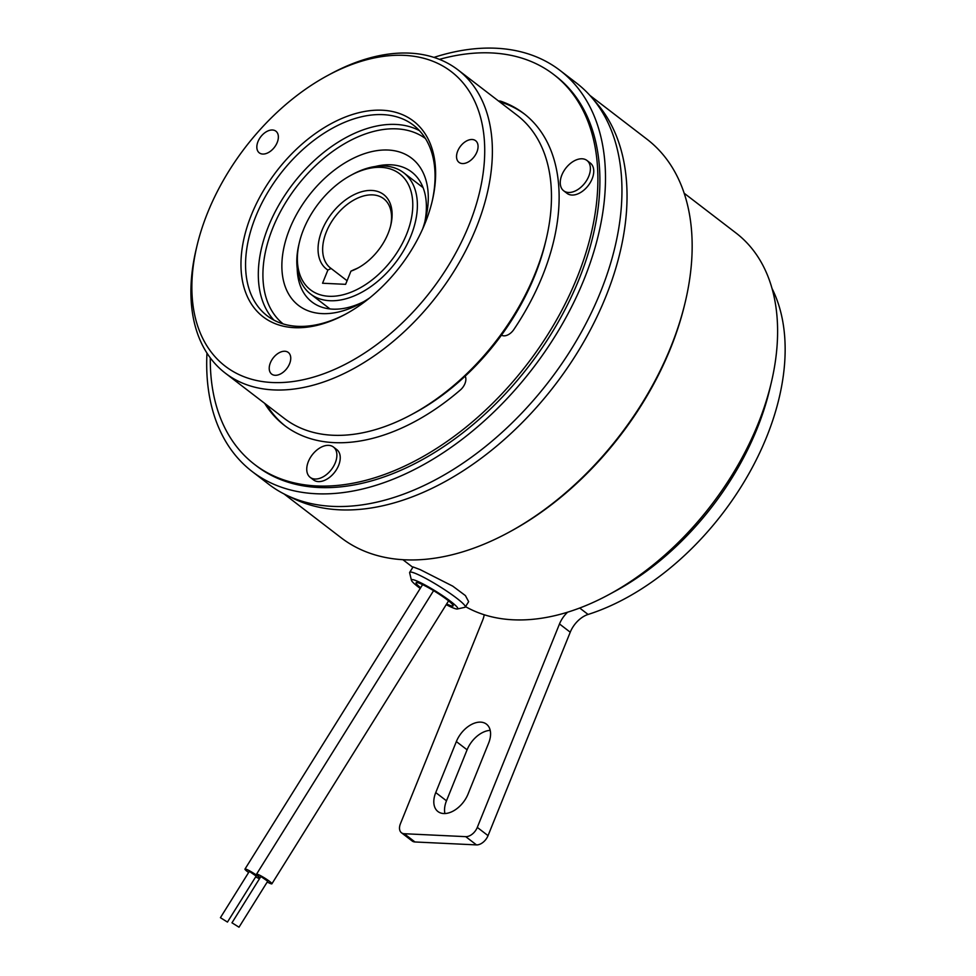 <?xml version="1.0" encoding="UTF-8"?>
<svg xmlns="http://www.w3.org/2000/svg" width="976" height="976" viewBox="0 0 976 976"><rect width="100%" height="100%" fill="white"/><g stroke="black" fill="none" stroke-linecap="round" stroke-linejoin="round"><path stroke-width="1.46" d="M772.004 288.432A218.417 138.043 127.5 0 1 766.611 437.004A218.417 138.043 127.5 0 1 588.089 614.453A21.838 13.81 -52.5 0 0 570.24 632.204L488.037 835.639A10.919 6.905 127.5 0 1 476.471 844.899L414.971 841.971A10.919 6.905 127.5 0 1 412.214 841.019L401.465 832.772A10.919 6.905 -52.5 0 0 404.235 833.724L465.723 836.652A10.919 6.905 -52.5 0 0 477.301 827.404L559.492 623.957A21.838 13.81 127.5 0 1 567.629 612.184M350.933 175.277L352.763 174.289A76.445 48.312 127.5 0 1 403.637 172.728A76.445 48.312 127.5 0 1 410.896 235.936A76.445 48.312 127.5 0 1 310.551 294.008A76.445 48.312 127.5 0 1 298.9 244.464L299.376 242.451A73.176 46.25 -52.5 0 0 334.39 296.204A73.176 46.25 -52.5 0 0 406.577 234.277A73.176 46.25 -52.5 0 0 403.125 176.937A73.176 46.25 -52.5 0 0 350.933 175.277A73.176 46.25 -52.5 0 0 303.585 229.372A73.176 46.25 -52.5 0 0 299.376 242.451M390.571 226.042A43.688 27.609 -52.5 0 0 383.69 198.714A43.688 27.609 -52.5 0 0 326.35 231.91A43.688 27.609 -52.5 0 0 330.498 268.022A43.688 27.609 -52.5 0 0 331.145 268.498L327.887 270.047A46.958 29.683 127.5 0 1 322.031 230.251A46.958 29.683 127.5 0 1 368.355 190.503A46.958 29.683 127.5 0 1 390.827 225.005A46.958 29.683 127.5 0 1 388.131 233.398A46.958 29.683 127.5 0 1 357.741 268.119A46.958 29.683 127.5 0 1 350.945 271.145L354.203 269.596A43.688 27.609 -52.5 0 0 358.668 267.607M308.367 461.55A19.117 12.078 -52.5 0 0 310.173 477.349A19.117 12.078 -52.5 0 0 335.268 462.831A19.117 12.078 -52.5 0 0 333.45 447.032A19.117 12.078 -52.5 0 0 308.367 461.55M310.173 477.349L313.54 479.924A19.117 12.078 -52.5 0 0 338.623 465.406A19.117 12.078 -52.5 0 0 336.805 449.607L333.45 447.032M561.871 174.985A19.117 12.078 -52.5 0 0 563.689 190.796A19.117 12.078 -52.5 0 0 588.772 176.266A19.117 12.078 -52.5 0 0 586.954 160.467A19.117 12.078 -52.5 0 0 561.871 174.985M563.689 190.796L567.044 193.37A19.117 12.078 -52.5 0 0 592.127 178.852A19.117 12.078 -52.5 0 0 590.309 163.041L586.954 160.467M210.291 357.887A245.72 155.306 -52.5 0 0 254.48 464.369L256.493 465.918A245.72 155.306 -52.5 0 0 579.049 279.221A245.72 155.306 -52.5 0 0 555.71 76.055L553.697 74.505A245.72 155.306 -52.5 0 0 439.407 59.365M254.48 464.369A245.72 155.306 -52.5 0 0 577.036 277.672A245.72 155.306 -52.5 0 0 553.697 74.505M498.59 101.053A10.919 6.905 127.5 0 1 501.054 101.309A196.579 124.245 127.5 0 1 523.77 113.497A196.579 124.245 127.5 0 1 542.449 276.025A196.579 124.245 127.5 0 1 513.815 329.559A10.919 6.905 127.5 0 1 501.469 335.146A185.66 117.34 127.5 0 1 465.186 376.15A10.919 6.905 127.5 0 1 464.942 383.629A10.919 6.905 127.5 0 1 460.379 389.961A196.579 124.245 127.5 0 1 284.406 425.377A196.579 124.245 127.5 0 1 264.655 403.344M501.054 101.309L503.067 102.858A196.579 124.245 127.5 0 1 524.771 114.277M297.204 268.388A81.911 51.765 -52.5 0 0 311.917 301.95A81.911 51.765 -52.5 0 0 363.475 301.804M560.029 70.431L576.474 83.045A252.821 159.796 127.5 0 1 600.496 292.08A252.821 159.796 127.5 0 1 268.62 484.169L252.174 471.542A252.821 159.796 -52.5 0 0 584.038 279.453A252.821 159.796 -52.5 0 0 560.029 70.431A252.821 159.796 -52.5 0 0 433.93 57.401M206.973 353.105A252.821 159.796 -52.5 0 0 252.174 471.542M771.26 382.763L769.661 389.497A220.064 139.08 127.5 0 1 731.475 478.752A220.064 139.08 127.5 0 1 614.599 591.517L608.499 594.811A230.983 145.985 -52.5 0 0 731.183 476.434A230.983 145.985 -52.5 0 0 771.26 382.763A230.983 145.985 -52.5 0 0 736.063 233.057L684.164 193.236M465.54 606.645A230.983 145.985 -52.5 0 0 608.499 594.811M411.421 580.256L409.652 572.851A32.757 3.843 32 0 1 409.7 572.339L413.068 566.946L420.229 569.642L452.754 586.149L465.406 595.592L468.651 601.655L465.284 607.048A32.757 3.843 32 0 1 464.844 607.316L457.415 608.975A27.304 3.196 -148 0 0 445.288 597.483A27.304 3.196 -148 0 0 417.838 581.415A27.304 3.196 -148 0 0 411.421 580.256A27.304 3.196 -148 0 0 420.217 588.43M225.285 373.125L284.37 418.472A191.113 120.792 -52.5 0 0 411.555 414.568A191.113 120.792 -52.5 0 0 535.238 273.268A191.113 120.792 -52.5 0 0 546.218 239.12A191.113 120.792 -52.5 0 0 517.097 115.253L458.012 69.906A191.113 120.792 127.5 0 1 476.166 227.92A191.113 120.792 127.5 0 1 225.285 373.125A191.113 120.792 127.5 0 1 196.164 249.27L196.969 245.891A185.66 117.34 -52.5 0 0 285.809 382.299A185.66 117.34 -52.5 0 0 468.968 225.163A185.66 117.34 -52.5 0 0 460.196 79.678A185.66 117.34 -52.5 0 0 327.777 75.457A185.66 117.34 -52.5 0 0 207.62 212.719A185.66 117.34 -52.5 0 0 196.969 245.891M431.99 202.044A120.133 75.921 -52.5 0 0 413.446 125.184A120.133 75.921 -52.5 0 0 255.761 216.465A120.133 75.921 -52.5 0 0 267.168 315.785A120.133 75.921 -52.5 0 0 346.199 313.821M270.376 362.816A13.652 8.625 127.5 0 1 288.286 352.446A13.652 8.625 127.5 0 1 289.591 363.731A13.652 8.625 127.5 0 1 271.67 374.101A13.652 8.625 127.5 0 1 270.376 362.816M457.695 151.073A13.652 8.625 127.5 0 1 475.617 140.703A13.652 8.625 127.5 0 1 476.91 151.988A13.652 8.625 127.5 0 1 458.988 162.358A13.652 8.625 127.5 0 1 457.695 151.073M257.993 141.569A13.652 8.625 127.5 0 1 275.915 131.199A13.652 8.625 127.5 0 1 277.208 142.484A13.652 8.625 127.5 0 1 259.287 152.854A13.652 8.625 127.5 0 1 257.993 141.569M251.442 214.805A123.403 77.995 127.5 0 1 373.174 110.361A123.403 77.995 127.5 0 1 432.234 201.019A123.403 77.995 127.5 0 1 425.146 223.077A123.403 77.995 127.5 0 1 345.284 314.321A123.403 77.995 127.5 0 1 257.261 311.515A123.403 77.995 127.5 0 1 251.442 214.805M546.218 239.12L545.413 242.487A185.66 117.34 127.5 0 1 534.763 275.659A185.66 117.34 127.5 0 1 501.469 335.146L501.713 335.293M465.186 376.15A185.66 117.34 127.5 0 1 414.593 412.933L411.555 414.568M369.733 297.875A92.83 58.67 127.5 0 1 360.327 303.573A92.83 58.67 127.5 0 1 294.13 301.45A92.83 58.67 127.5 0 1 289.738 228.713A92.83 58.67 127.5 0 1 381.323 150.145A92.83 58.67 127.5 0 1 425.743 218.343A92.83 58.67 127.5 0 1 422.669 228.909M424.853 221.833A81.911 51.765 -52.5 0 0 411.665 171.996A81.911 51.765 -52.5 0 0 375.431 166.457M685.262 302.023L684.774 304.036A247.904 156.685 127.5 0 1 670.549 348.334A247.904 156.685 127.5 0 1 510.094 531.627L508.276 532.615A251.186 158.759 -52.5 0 0 670.841 346.895A251.186 158.759 -52.5 0 0 685.262 302.023A251.186 158.759 -52.5 0 0 646.978 139.226L589.894 95.404M284.028 493.929L341.124 537.752A251.186 158.759 -52.5 0 0 508.276 532.615M594.116 100.357A251.186 158.759 127.5 0 1 605.718 296.924A251.186 158.759 127.5 0 1 289.909 496.723M260.189 877.607A9.065 1.061 32 0 1 258.884 876.643A9.065 1.061 32 0 1 256.529 874.203A9.065 1.061 32 0 1 261.446 876.143A9.065 1.061 32 0 1 269.547 881.365A9.065 1.061 32 0 1 271.901 883.805A9.065 1.061 32 0 1 267.229 881.999M239.01 927.2L267.729 881.206L261.666 877.046L260.69 876.802L231.971 922.808L239.01 927.2L231.971 922.808M259.97 877.961A9.065 1.061 -148 0 0 257.993 876.241A9.065 1.061 -148 0 0 249.893 871.019A9.065 1.061 -148 0 0 244.976 869.079A9.065 1.061 -148 0 0 247.331 871.531A9.065 1.061 -148 0 0 248.636 872.495M255.675 876.887A9.065 1.061 -148 0 0 259.531 878.668M220.417 917.684L249.136 871.69L250.112 871.922L256.176 876.082L227.457 922.076L220.417 917.684L227.457 922.076M446.642 603.961A21.838 2.562 -148 0 0 448.045 604.608A21.838 2.562 -148 0 0 453.145 605.864A21.838 2.562 -148 0 0 442.165 596.165A21.838 2.562 -148 0 0 421.193 583.99A21.838 2.562 -148 0 0 416.093 582.733A21.838 2.562 -148 0 0 420.656 587.735M409.7 572.339A32.757 3.843 32 0 1 417.35 574.242A32.757 3.843 32 0 1 448.801 592.505A32.757 3.843 32 0 1 465.284 607.048M446.215 604.656A27.304 3.196 -148 0 0 451.4 607.182A27.304 3.196 -148 0 0 457.415 608.975M327.777 75.457L330.827 73.81A191.113 120.792 127.5 0 1 458.012 69.906M503.067 102.858A10.919 6.905 -52.5 0 0 500.603 102.602M285.419 426.146A196.579 124.245 127.5 0 1 266.668 404.894M327.887 270.047L322.556 283.235L345.614 284.333L350.945 271.145M347.078 280.722L331.145 268.498M468.029 794.11L488.634 743.102A22.936 14.494 -52.5 0 0 486.451 724.143A22.936 14.494 -52.5 0 0 456.353 741.577L435.747 792.573A22.936 14.494 -52.5 0 0 437.931 811.532A22.936 14.494 -52.5 0 0 468.029 794.11M490.208 730.377A22.936 14.494 -52.5 0 0 467.089 749.812L446.483 800.808A22.936 14.494 -52.5 0 0 444.91 813.545M484.218 614.746A21.838 13.81 127.5 0 1 482.632 620.297L400.428 823.744A10.919 6.905 -52.5 0 0 401.465 832.772M579.707 608.024L588.089 614.453M273.951 320.14A120.133 75.921 127.5 0 1 268.51 226.249A120.133 75.921 127.5 0 1 419.412 130.625M425.438 138.531A116.852 73.859 -52.5 0 0 272.829 227.908A116.852 73.859 -52.5 0 0 283.162 323.922M467.089 749.812L456.353 741.577M446.483 800.808L435.747 792.573M477.301 827.404L488.037 835.639M476.471 844.899L465.723 836.652M404.235 833.724L414.971 841.971M570.24 632.204L559.492 623.957M329.986 308.941L310.551 294.008M412.836 567.324L402.905 559.699M256.529 874.203L433.588 590.651M244.976 869.079L422.596 584.636M271.901 883.805L448.582 600.862M423.084 187.648L403.637 172.728"/></g></svg>
